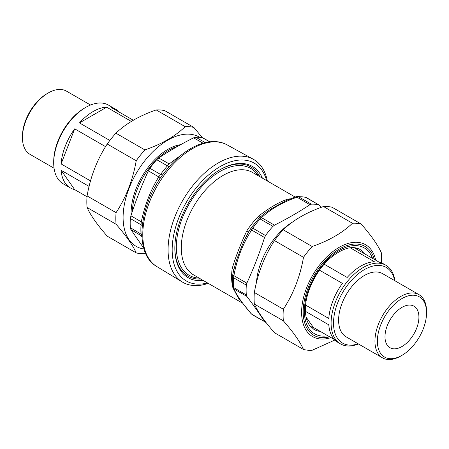 <?xml version="1.0" encoding="UTF-8"?>
<svg xmlns="http://www.w3.org/2000/svg" width="449" height="449" viewBox="0 0 449 449"><rect width="100%" height="100%" fill="white"/><g stroke="black" fill="none" stroke-linecap="round" stroke-linejoin="round"><path stroke-width="0.67" d="M174.835 247.775A63.012 36.38 120 0 0 180.29 268.788A63.012 36.38 120 0 0 200.765 279.042M259.864 176.676A63.012 36.38 120 0 0 219.825 169.857M262.401 178.135A64.241 37.087 120 0 0 220.257 169.599A64.241 37.087 120 0 0 198.48 188.597A64.241 37.087 120 0 0 174.835 248.28A64.241 37.087 120 0 0 203.296 280.502M267.351 180.998A70.903 40.938 120 0 0 253.225 159.215A70.903 40.938 120 0 0 194.176 183.938A70.903 40.938 120 0 0 182.328 282.017A70.903 40.938 120 0 0 208.252 283.364M203.212 138.056L202.6 137.826A65.116 37.593 -60 0 0 195.73 137.209L193.603 137.832C181.149 144.078 169.52 150.791 158.716 157.969L156.729 159.726A65.116 37.593 -60 0 0 154.159 162.718A65.116 37.593 -60 0 0 149.859 168.274L148.361 170.85L158.738 176.878L160.579 174.437A65.245 37.671 -60 0 1 167.46 165.872L169.172 163.902L171.602 164.065M143.803 248.297L130.917 229.607L130.356 227.694A65.116 37.593 -60 0 1 130.356 218.534L130.917 215.806C135.918 200.349 141.732 185.364 148.361 170.85M130.356 218.534L141.037 224.797L141.295 221.834L142.675 222.289M130.917 229.607L141.295 235.742L141.037 233.98A65.245 37.671 -60 0 1 141.037 224.797A5.141 2.7 -175.9 0 1 142.221 225.858M130.917 215.806L141.295 221.834C144.662 205.423 150.477 190.438 158.738 176.878L160.029 178.736M141.929 236.982L141.295 235.742L141.89 236.225M207.533 282.949A68.007 39.265 -60 0 1 172.495 256.065A68.007 39.265 -60 0 1 197.206 186.632A68.007 39.265 -60 0 1 266.633 180.582M265.55 235.545L252.736 228.148L251.631 230.045L264.556 237.504L265.55 235.545A65.099 37.581 -60 0 1 272.925 226.369L274.496 225.14C287.141 218.809 298.95 211.99 309.917 204.688L311.382 204.166A65.099 37.581 -60 0 1 318.756 204.823L306.392 197.599M311.382 204.166L298.574 196.769L296.991 197.229L295.84 196.797L286.131 200.636M251.339 227.677A3.424 0.471 35.6 0 1 251.356 227.626L259.236 217.967L261.571 217.675L260.117 218.972L272.925 226.369M264.556 237.504C259.488 253.208 253.59 268.423 246.843 283.151L246.321 285.104A65.099 37.581 -60 0 0 246.321 294.937L246.843 296.407C253.59 305.292 259.488 313.688 264.556 321.602L252.259 314.704M246.321 294.937L233.508 287.545A3.424 2.155 -4.8 0 1 232.509 286.181L232.649 275.248L233.918 275.692L233.508 277.707L246.321 285.104M232.616 275.927L233.508 277.707A65.099 37.581 -60 0 0 233.508 287.545L233.918 288.943L232.908 287.77L238.84 298.119M265.948 322.388A65.099 37.581 -60 0 1 265.55 322.292M321.192 207.343L318.756 204.823L305.348 197.19A3.424 2.756 103.5 0 1 305.949 197.431A65.099 37.581 -60 0 0 298.574 196.769A3.424 2.621 87.3 0 0 297.401 196.471L305.348 197.19M246.843 283.151L233.918 275.692C236.926 258.804 242.83 243.588 251.631 230.045L250.918 228.3M242.017 302.57L238.34 297.973L233.065 288.112M232.503 286.136L232.189 284.554A5.141 3.418 170.9 0 1 232.402 284.683M233.682 270.135L232.189 268.496C235.905 256.104 240.327 244.716 246.776 230.909A5.141 0.398 -146.9 0 0 248.707 231.841M260.807 216.536L258.815 215.93C270.68 206.955 279.519 201.848 287.983 199.087A5.141 3.817 -98.4 0 0 288.898 199.457M263.776 214.01L270.966 208.993L286.075 200.658M233.547 270.994L236.314 260.572L241.725 246.394L244.441 239.884L248.763 231.779M240.333 300.269L238.93 298.254M334.875 340.028L312.19 350.254A69.617 40.197 -60 0 1 303.496 349.474C300.117 341.852 293.405 332.299 283.358 320.822A69.617 40.197 -60 0 1 283.358 309.232C293.405 293.859 300.117 276.556 303.496 257.328A69.617 40.197 -60 0 1 312.19 246.512C328.954 240.686 342.379 232.936 352.465 223.254A69.617 40.197 -60 0 1 361.164 224.034C371.211 235.512 377.923 245.059 381.302 252.686A69.617 40.197 -60 0 1 381.555 258.332A69.617 40.197 -60 0 1 381.403 262.867M356.512 248.55A46.124 26.631 120 0 0 355.99 247.966M310.568 326.642A46.124 26.631 120 0 0 311.331 326.799M361.164 224.034L332.165 207.292A69.617 40.197 120 0 0 323.471 206.518C306.706 212.338 293.281 220.089 283.19 229.77A69.617 40.197 120 0 0 274.496 240.585C264.444 255.958 257.732 273.261 254.358 292.49A69.617 40.197 120 0 0 254.358 304.085C257.732 311.707 264.444 321.254 274.496 332.731L303.496 349.474M352.465 223.254L323.471 206.518M283.358 320.822L254.358 304.085M254.358 292.49L283.358 309.232M303.496 257.328L274.496 240.585M283.19 229.77L312.19 246.512M193.884 127.454L164.89 110.718A69.617 40.197 120 0 0 156.19 109.938C139.426 115.763 126.001 123.514 115.915 133.19A69.617 40.197 120 0 0 107.221 144.011C97.169 159.384 90.457 176.682 87.084 195.91A69.617 40.197 120 0 0 87.084 207.505C90.457 215.127 97.169 224.68 107.221 236.157L136.215 252.899C132.842 245.277 126.13 235.725 116.078 224.247A69.617 40.197 -60 0 1 116.078 212.652C126.13 197.279 132.842 179.976 136.215 160.753A69.617 40.197 -60 0 1 144.915 149.932C161.674 144.112 175.099 136.356 185.19 126.68A69.617 40.197 -60 0 1 193.884 127.454L202.415 137.781M199.71 137.343A63.09 36.425 120 0 0 133.016 179.364A63.09 36.425 120 0 0 144.028 249.043M145.667 253.404L144.915 253.674A69.617 40.197 -60 0 1 136.215 252.899M115.915 133.19L144.915 149.932M136.215 160.753L107.221 144.011M185.19 126.68L156.19 109.938M87.084 195.91L116.078 212.652M116.078 224.247L87.084 207.505M355.675 247.904A45.394 26.21 -60 0 1 358.027 249.981M306.106 317.112L313.329 327.394A45.394 26.21 -60 0 1 310.36 326.401M305.41 311.314L328.791 324.818A45.394 26.21 120 0 0 338.075 342.492L340.499 343.889A45.394 26.21 120 0 0 358.459 343.973M319.497 270.163L342.402 283.386A45.394 26.21 120 0 0 328.791 318.47L305.606 305.084M394.946 280.771A45.394 26.21 120 0 0 385.893 265.264L383.474 263.86A45.394 26.21 120 0 0 379.147 262.177L354.053 247.691M350.209 247.792L374.387 261.75A45.394 26.21 120 0 0 347.167 277.465L324.206 264.214M334.454 339.59L313.329 327.394M385.893 265.264A45.394 26.21 120 0 0 350.91 277.426A45.394 26.21 120 0 0 331.098 323.112A45.394 26.21 120 0 0 340.499 343.889M358.173 343.811A43.682 25.223 -60 0 1 333.517 323.112A43.682 25.223 -60 0 1 361.277 271.6A43.682 25.223 -60 0 1 394.66 280.608M382.503 357.859L346.162 336.873A36.487 21.069 -60 0 1 346.162 294.74A36.487 21.069 -60 0 1 382.655 273.677L418.996 294.656A36.487 21.069 120 0 0 390.877 304.433A36.487 21.069 120 0 0 374.949 341.15A36.487 21.069 120 0 0 382.503 357.859A36.487 21.069 120 0 0 400.749 356.051L401.962 355.35A34.775 20.076 -60 0 1 377.368 341.15A34.775 20.076 -60 0 1 401.962 298.563A34.775 20.076 -60 0 1 426.55 312.757A34.775 20.076 -60 0 1 401.962 355.35M426.55 312.757L426.55 311.359A36.487 21.069 120 0 0 418.996 294.656M401.962 346.538A23.982 13.846 -60 0 1 389.968 347.728A23.982 13.846 -60 0 1 389.968 320.03A23.982 13.846 -60 0 1 413.95 306.184A23.982 13.846 -60 0 1 417.626 325.402A23.982 13.846 -60 0 1 401.962 346.538M79.462 122.908A45.394 26.21 -60 0 1 106.682 107.193L79.462 122.908L109.842 140.453M61.086 163.913A45.394 26.21 -60 0 1 74.697 128.829L61.086 163.913L90.541 180.913M133.342 120.259L111.442 107.62A45.394 26.21 -60 0 1 115.769 109.303A45.394 26.21 -60 0 1 119.395 112.211M74.697 189.624A45.394 26.21 -60 0 1 70.375 187.935A45.394 26.21 -60 0 1 61.086 170.261L74.697 189.624L87.016 196.735M61.086 170.261L89.098 186.43M74.697 128.829L105.566 146.655M106.682 107.193L131.361 121.438M70.375 187.935L63.107 183.736A45.394 26.21 -60 0 1 53.7 162.959A45.394 26.21 -60 0 1 85.804 107.356A45.394 26.21 -60 0 1 108.501 105.111L115.769 109.303M53.7 162.959L53.7 161.556A43.682 25.223 120 0 1 84.592 108.057L85.804 107.356M48.251 92.949L47.038 93.65A34.775 20.076 120 0 0 22.45 136.243L22.45 137.641A36.487 21.069 -60 0 1 48.251 92.949A36.487 21.069 -60 0 1 66.497 91.141L90.541 105.027M54.054 168.229L30.004 154.344A36.487 21.069 -60 0 1 22.45 137.641M253.225 159.215L227.177 144.909A70.269 40.573 120 0 0 168.656 169.413A70.269 40.573 120 0 0 156.909 266.611L182.328 282.017M149.859 168.274L160.579 174.437L162.65 175.116M156.729 159.726L167.46 165.872A5.141 1.431 -138.2 0 0 169.363 166.528M158.716 157.969L169.172 163.902L182.35 154.209M193.603 137.832L203.027 143.18M130.356 227.694L141.839 234.603M195.73 137.209L205.272 142.591M202.6 137.826L209.694 141.822M131.153 215.088A51.893 29.96 -60 0 1 150.207 164.738A51.893 29.96 -60 0 1 180.672 144.657M177.428 146.475A51.394 29.673 120 0 0 151.234 165.496A51.394 29.673 120 0 0 132.348 211.49M199.193 278.133A61.67 35.606 -60 0 1 181.671 268.104A61.67 35.606 -60 0 1 199.115 189.646A61.67 35.606 -60 0 1 258.298 175.767M295.15 197.044L252.635 172.5A59.1 34.124 120 0 0 198.037 199.519A59.1 34.124 120 0 0 186.408 267.991A59.1 34.124 120 0 0 193.536 274.867L242.398 303.075M274.496 225.14L261.571 217.675C270.483 209.189 282.292 202.37 296.991 197.229L309.917 204.688M247.719 233.519L251.356 227.626A3.424 0.471 35.6 0 1 252.736 228.148A65.099 37.581 -60 0 1 260.117 218.972L258.523 218.742M264.556 321.602L251.631 314.143C242.83 304.074 236.926 295.672 233.918 288.943L246.843 296.407M297.373 196.477A3.424 2.621 87.3 0 1 297.401 196.471L295.84 196.797M232.189 268.496A59.1 34.124 120 0 0 232.189 284.554M258.815 215.93A59.1 34.124 120 0 0 246.776 230.909M290.447 198.828A59.1 34.124 120 0 0 287.983 199.087M239.368 298.894A5.141 3.878 -34.6 0 0 238.34 297.973M256.452 282.69A52.808 30.487 -60 0 1 293.09 221.677M329.656 336.823A51.281 29.606 -60 0 1 313.795 276.051A51.281 29.606 -60 0 1 374.354 259.41M375.712 260.196A53.021 30.611 120 0 0 336.391 249.055A53.021 30.611 120 0 0 301.711 309.12A53.021 30.611 120 0 0 331.02 337.609M372.541 258.36A49.603 28.641 120 0 0 333.556 254.319A49.603 28.641 120 0 0 304.36 311.106A49.603 28.641 120 0 0 327.843 335.773M320.317 331.429A46.124 26.631 -60 0 1 313.913 329.381L309.602 325.446C306.869 321.725 305.46 316.472 305.376 309.687C305.079 293.085 316.034 270.264 330.385 258.001C342.57 248.123 352.454 245.283 360.031 249.492A46.124 26.631 -60 0 1 365.015 254.016M156.909 266.611C132.455 253.012 139.448 201.388 167.219 169.037C185.544 146.542 210.643 135.559 227.177 144.909M203.206 138.051L209.863 141.8M232.509 286.181L232.908 287.77M259.236 217.967L263.821 213.977M232.649 275.248L234.187 267.896M251.143 313.778L240.058 299.881"/></g></svg>
